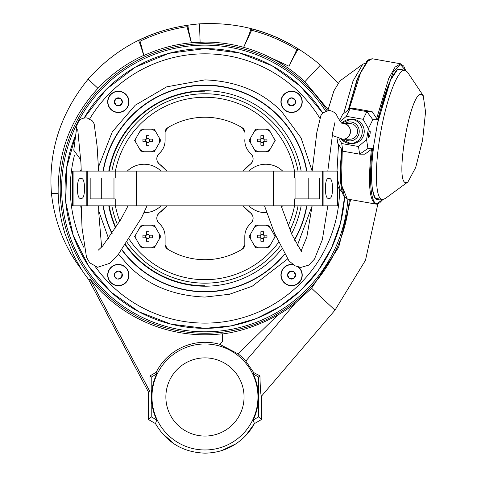 <?xml version="1.0" encoding="UTF-8"?>
<svg xmlns="http://www.w3.org/2000/svg" width="477" height="477" viewBox="0 0 477 477"><rect width="100%" height="100%" fill="white"/><g stroke="black" fill="none" stroke-linecap="round" stroke-linejoin="round"><path stroke-width="0.72" d="M365.12 63.268L362.794 64.21L353.016 81.018L343.667 113.544M362.794 64.21L339.97 80.899L333.882 90.904L327.872 110.39M338.545 144.394L336.995 171.1M337.352 178.386L340.423 190.705L342.283 192.386M407.948 181.922L415.723 167.451L422.622 140.011L425.556 111.868L423.212 95.621L421.245 94.333C409.934 91.62 394.056 185.285 406.291 182.566L407.948 181.922L385.13 198.611L382.691 199.553L375.5 198.325M382.691 199.553C375.393 200.453 374.242 169.413 380.282 134.896C385.965 100.337 397.591 69.386 404.615 70.232L407.495 72.116L423.212 95.621M350.506 131.413A7.817 7.656 90 0 1 342.73 139.23L349.945 139.23A7.817 7.656 -90 0 0 357.601 131.413A7.817 7.656 -90 0 0 349.945 123.591L342.868 123.591A7.817 7.656 90 0 1 350.506 131.413M262.183 129.154L265.886 129.154A11.883 11.883 0 0 1 270.113 131.592L273.816 138.008A11.883 11.883 0 0 1 273.816 142.885L270.113 149.301A11.883 11.883 0 0 1 265.892 151.74L255.666 151.74L249.143 140.447L255.666 129.154L262.183 129.154M263.489 135.677A32.197 16.099 180 0 0 262.189 135.659A32.197 16.099 180 0 0 260.883 135.677L260.883 139.147L257.413 139.147A32.197 16.099 90 0 0 257.413 141.752L260.883 141.752L260.883 145.223L262.189 145.235L263.489 145.223L263.489 141.752L266.959 141.752A32.197 16.099 -90 0 0 266.959 139.147L263.489 139.147L263.489 135.677M273.816 138.008L275.229 140.447L273.816 142.885M270.113 149.301L268.706 151.74L265.892 151.74M265.886 129.154L268.706 129.154L270.113 131.592M254.259 131.592A11.883 11.883 0 0 1 258.486 129.154M250.556 142.885A11.883 11.883 0 0 1 250.556 138.008M258.486 151.74A11.883 11.883 0 0 1 254.259 149.301M263.489 142.414L260.883 142.414M260.215 141.752L260.215 139.147M260.883 138.479L263.489 138.479M264.157 139.147L264.157 141.752M370.021 134.15A3.452 0.692 -80 0 1 368.715 137.555A3.452 0.692 -80 0 1 368.614 134.15A3.452 0.692 -80 0 1 369.919 130.752A3.452 0.692 -80 0 1 370.021 134.15M161.047 205.849A24.238 24.238 0 0 1 144.018 212.712M127.246 171.1A24.238 24.238 0 0 1 161.041 171.1M127.794 206.368A24.238 24.238 0 0 1 127.24 205.849M147.721 151.746L144.018 151.746A11.883 11.883 0 0 1 139.791 149.307L136.088 142.891A11.883 11.883 0 0 1 136.088 138.008L139.791 131.598A11.883 11.883 0 0 1 144.018 129.16L154.244 129.16L160.761 140.453L154.244 151.746L147.721 151.746M146.421 145.223A32.197 16.099 -0 0 0 147.721 145.235A32.197 16.099 -0 0 0 149.027 145.223L149.027 141.752L152.497 141.752A32.197 16.099 -90 0 0 152.497 139.147L149.027 139.147L149.027 135.677L147.721 135.665L146.421 135.677L146.421 139.147L142.951 139.147A32.197 16.099 90 0 0 142.951 141.752L146.421 141.752L146.421 145.223M136.088 142.891L134.681 140.453L136.088 138.008M139.791 131.598L141.198 129.16L144.018 129.16M144.018 151.746L141.204 151.746L139.791 149.307M155.651 149.301A11.883 11.883 0 0 1 151.424 151.746M159.354 138.008A11.883 11.883 0 0 1 159.354 142.891M151.424 129.16A11.883 11.883 0 0 1 155.651 131.598M146.421 138.485L149.027 138.485M149.689 139.147L149.689 141.752M149.027 142.42L146.421 142.42M145.753 141.752L145.753 139.147M125.248 245.029A97.731 97.731 0 0 0 281.49 249.256M291.572 233.742A97.731 97.731 0 0 0 301.13 205.849M301.13 171.1A97.731 97.731 0 0 0 108.78 171.1M121.951 249.662A103.121 103.121 0 0 0 284.286 254.348M294.321 239.925A103.121 103.121 0 0 0 306.598 205.849M306.598 171.1A103.121 103.121 0 0 0 103.312 171.1M108.78 205.849A97.731 97.731 0 0 0 115.613 228.089M103.312 205.849A103.121 103.121 0 0 0 112.143 233.408M204.961 285.771A97.296 97.296 0 0 1 125.511 244.647M115.893 227.648A97.296 97.296 0 0 1 109.221 205.849M109.221 171.1A97.296 97.296 0 0 1 204.955 91.173M128.76 101.857A10.422 10.422 -45 0 1 118.338 112.286A10.422 10.422 -45 0 1 107.915 101.863A10.422 10.422 -45 0 1 118.338 91.435A10.422 10.422 -45 0 1 128.76 101.857M114.325 101.857A4.013 4.013 135 0 0 116.06 105.161L114.337 101.541A4.013 4.013 135 0 0 114.325 101.857M119.745 98.489L116.615 98.238L114.337 101.541L116.615 98.238A4.013 4.013 135 0 0 114.337 101.541M120.532 104.803L122.339 102.179L120.061 105.483L116.06 105.161A4.013 4.013 135 0 0 122.339 102.179L120.615 98.554A4.013 4.013 135 0 0 116.615 98.238L120.615 98.554L122.339 102.179A4.013 4.013 135 0 0 120.615 98.554M114.492 101.857L116.06 105.161L120.061 105.483M349.331 199.392A144.787 144.787 0 0 1 204.961 333.262A144.787 144.787 0 0 1 60.168 188.475A144.787 144.787 0 0 1 326.983 110.539M328.069 109.573L304.898 81.686C292.806 70.363 279.188 61.336 264.049 54.616A146.32 146.32 0 0 0 243.652 47.36L243.634 47.33C230.946 43.848 218.055 42.095 204.949 42.077L191.343 42.787A146.32 146.32 0 0 0 143.893 55.499L143.672 55.415C126.345 63.381 111.099 74.346 97.928 88.311C70.811 117.974 57.556 152.986 58.158 193.334C58.593 207.477 60.955 221.203 65.254 234.499L73.053 253.943C75.318 259.118 81.179 268.533 81.269 269.171A147.685 147.685 0 0 0 88.585 279.409L90.213 279.266A146.32 146.32 0 0 0 222.336 333.757L222.336 333.989C240.98 331.503 259.488 325.177 277.847 315.011A146.034 146.034 0 0 0 295.203 303.277L311.582 288.263L338.676 247.277L350.655 199.63M204.961 343.977A52.995 52.995 0 0 1 257.956 396.971A52.995 52.995 0 0 1 204.961 449.966A52.995 52.995 0 0 1 151.966 396.971A52.995 52.995 0 0 1 204.961 343.977M261.432 396.22L261.432 419.557L254.426 423.606L253.192 420.01A53.448 53.448 0 0 0 253.186 373.926L253.686 372.555L259.953 375.858C260.239 388.445 260.734 395.236 261.432 396.22L334.985 310.163L365.483 260.269L377.885 203.876M90.213 279.266L149.993 391.695L149.993 375.888L156.152 372.328A54.676 54.676 0 0 1 219.742 344.328L238.065 353.851A54.36 54.36 0 0 1 245.792 361.089L253.686 372.555M204.961 436.061A39.096 39.096 0 0 1 165.871 396.971A39.096 39.096 0 0 1 204.961 357.875A39.096 39.096 0 0 1 244.057 396.971A39.096 39.096 0 0 1 204.961 436.061M219.742 344.328L222.336 341.794L222.336 333.757M88.585 279.409L148.49 392.07L149.993 391.695M58.158 193.334L51.444 193.555C54.646 221.996 64.586 247.205 81.269 269.171M97.928 88.311L88.144 79.152C60.472 113.216 48.237 151.352 51.444 193.555M337.943 83.076L320.413 65.105C285.043 35.149 244.743 21.399 199.505 23.85C154.494 27.803 117.378 46.233 88.144 79.152M143.672 55.415C141.067 46.615 139.338 41.648 138.479 40.503C154.154 32.77 170.671 27.672 188.021 25.215C187.855 26.843 188.987 32.663 191.42 42.68M143.893 55.499L140.071 41.225L138.479 40.503M191.343 42.787L187.032 26.718C170.551 29.186 154.894 34.022 140.071 41.225M243.634 47.33C248.308 36.765 250.723 30.552 250.878 28.698C267.806 32.991 283.69 39.77 298.542 49.042C297.249 50.3 294.082 56.036 289.044 66.249L264.049 54.616M289.044 66.249L296.831 49.548C282.646 40.843 267.579 34.416 251.623 30.266L243.652 47.36M311.582 288.263L334.985 310.163M295.203 303.277L245.792 361.089M277.847 315.011L238.065 353.851M156.152 372.328L156.736 373.932A53.448 53.448 0 0 0 156.736 420.01L155.502 423.612C166.574 442.525 183.061 452.369 204.961 453.15C221.089 452.882 234.762 446.955 245.977 435.358A56.179 56.179 0 0 0 254.426 423.606L245.5 435.865M149.993 375.888L151.227 377.116L156.736 373.932M148.49 392.07L148.496 419.557L151.227 416.826L151.227 377.116M188.021 25.215L187.032 26.718M298.542 49.042L296.831 49.548M250.878 28.698L251.623 30.266M261.432 419.557L258.701 416.826L258.695 377.11L259.953 375.858M258.695 377.11L253.186 373.926M156.736 420.01L151.227 416.826M148.496 419.557L155.496 423.612L155.961 424.447M258.701 416.826L253.192 420.01M147.727 247.79L144.024 247.79A11.883 11.883 0 0 1 139.797 245.351L136.094 238.941A11.883 11.883 0 0 1 136.094 234.058L139.797 227.642A11.883 11.883 0 0 1 144.024 225.204L154.244 225.204L160.767 236.497L154.244 247.79L147.727 247.79M146.421 241.273A32.197 16.099 -0 0 0 147.727 241.284A32.197 16.099 -0 0 0 149.027 241.273L149.027 237.802L152.497 237.802A32.197 16.099 -90 0 0 152.497 235.197L149.027 235.197L149.027 231.727L147.727 231.709L146.421 231.727L146.421 235.197L142.951 235.197A32.197 16.099 90 0 0 142.951 237.802L146.421 237.802L146.421 241.273M136.094 238.941L134.681 236.497L136.094 234.058M139.797 227.642L141.204 225.204L144.024 225.204M144.024 247.79L141.204 247.79L139.797 245.351M155.651 245.351A11.883 11.883 0 0 1 151.43 247.79M159.354 234.058A11.883 11.883 0 0 1 159.354 238.935M151.424 225.204A11.883 11.883 0 0 1 155.651 227.642M146.421 234.529L149.027 234.529M149.695 235.197L149.695 237.802M149.027 238.464L146.421 238.464M145.753 237.802L145.753 235.197M298.191 267.031A10.422 10.422 45 0 1 291.572 285.508A10.422 10.422 45 0 1 281.15 275.086A10.422 10.422 45 0 1 293.313 264.807M287.559 275.086A4.013 4.013 -135 0 0 289.295 278.389L287.571 274.764L289.295 278.389A4.013 4.013 -135 0 0 295.573 275.408A4.013 4.013 -135 0 0 293.85 271.783L289.849 271.461A4.013 4.013 -135 0 0 287.559 275.086M289.384 272.14L287.571 274.764L289.849 271.461L293.85 271.783A4.013 4.013 -135 0 0 289.849 271.461M295.418 275.086L293.85 271.783L295.573 275.408L293.295 278.711L289.295 278.389M290.123 278.455L293.295 278.711L295.573 275.408M273.542 205.849L322.667 205.849L322.667 171.1L115.243 171.1L115.243 178.046L90.177 178.046L90.177 198.897L115.243 198.897L115.243 205.849L273.542 205.849L273.542 171.1M115.243 171.1L87.243 171.1L87.243 205.849L115.243 205.849M294.667 171.1L294.667 178.046L319.733 178.046L319.733 198.897L294.667 198.897L294.667 205.849M308.202 198.897L308.202 178.046M101.708 198.897L101.708 178.046M282.664 205.849A24.238 24.238 0 0 1 281.496 206.911M266.953 212.682A24.238 24.238 0 0 1 248.869 205.849M248.869 171.1A24.238 24.238 0 0 1 282.67 171.1M265.522 171.1A17.375 17.375 0 0 1 265.767 171.094A17.375 17.375 0 0 1 266.017 171.1M328.957 178.917C333.733 175.518 333.733 201.425 328.957 198.027C324.181 201.425 324.181 175.518 328.957 178.917M335.993 205.849L337.352 205.849L337.352 171.1L323.102 171.1L323.102 205.849L335.993 205.849L335.993 171.1M322.667 205.849L323.102 205.849M323.102 171.1L322.667 171.1M80.959 198.027C76.183 201.425 76.183 175.518 80.959 178.917C85.729 175.518 85.729 201.425 80.959 198.027M87.243 205.849L72.558 205.849L72.558 171.1L86.808 171.1L86.808 205.849M87.243 171.1L86.808 171.1L87.243 171.1M291.566 91.429A10.422 10.422 -0 0 1 301.995 101.857A10.422 10.422 -0 0 1 291.566 112.28A10.422 10.422 -0 0 1 281.144 101.857A10.422 10.422 -0 0 1 291.566 91.429M291.566 105.87A4.013 4.013 180 0 0 294.869 104.135L291.244 105.852L294.869 104.135A4.013 4.013 180 0 0 291.888 97.857A4.013 4.013 180 0 0 288.263 99.58L287.941 103.575A4.013 4.013 180 0 0 291.566 105.87M288.627 104.046L291.244 105.852L287.941 103.575L288.263 99.58A4.013 4.013 180 0 0 287.941 103.575M291.566 98.006L288.263 99.58L291.888 97.857L295.191 100.134L294.869 104.135M294.935 103.312L295.191 100.134L291.888 97.857M80.75 159.825L73.768 150.225L77.012 124.855L78.836 121.134C80.386 118.88 83.129 117.807 87.07 117.914L92.49 120.973L94.178 123.925L97.105 146.165L98.62 171.1M262.189 225.204L265.892 225.204A11.883 11.883 0 0 1 270.119 227.642L273.822 234.052A11.883 11.883 0 0 1 273.822 238.935L270.119 245.345A11.883 11.883 0 0 1 265.892 247.79L255.666 247.79L249.149 236.497L255.666 225.204L262.189 225.204M263.495 231.721A32.197 16.099 180 0 0 262.189 231.709A32.197 16.099 180 0 0 260.883 231.721L260.883 235.191L257.413 235.191A32.197 16.099 90 0 0 257.413 237.796L260.883 237.796L260.883 241.267L262.189 241.279L263.495 241.267L263.495 237.796L266.965 237.796A32.197 16.099 -90 0 0 266.965 235.191L263.495 235.191L263.495 231.721M273.822 234.052L275.229 236.497L273.822 238.935M270.119 245.345L268.712 247.79L265.892 247.79M265.892 225.204L268.712 225.204L270.119 227.642M254.259 227.642A11.883 11.883 0 0 1 258.486 225.204M250.556 238.935A11.883 11.883 0 0 1 250.556 234.052M258.486 247.79A11.883 11.883 0 0 1 254.259 245.351M263.495 238.464L260.883 238.464M260.221 237.796L260.221 235.191M260.883 234.529L263.495 234.529M264.157 235.191L264.157 237.796M341.347 139.159L350.47 143.499L352.408 143.499A12.086 11.836 -90 0 0 364.243 131.408A12.086 11.836 -90 0 0 352.408 119.322L350.47 119.322A12.086 11.836 90 0 1 362.305 131.408A12.086 11.836 90 0 1 350.47 143.499L350.47 143.499A12.086 11.836 90 0 1 341.389 139.159M336.989 138.109L337.758 143.166L342.885 151.197L341.717 143.541L338.98 138.741M340.19 121.605L346.332 116.316L350.094 108.661L342.647 114.319L339.505 120.717M379.734 199.07L377.939 199.595C371.559 201.491 369.52 173.861 373.885 144.632L377.462 123.525L390.562 80.005L397.46 69.684L402.594 69.833M346.332 116.316L363.098 119.28L366.855 111.624L372.114 111.624L377.468 119.655L372.817 119.655L368.423 128.605L366.563 139.552L367.928 148.502L372.579 148.502L364.905 154.16L359.646 154.16L367.928 148.502M366.563 139.552L358.483 146.505L341.717 143.541M363.098 119.28L368.423 128.605M372.817 119.655L366.855 111.624L350.094 108.661L355.353 108.661L372.114 111.624M342.885 151.197L359.646 154.16L358.483 146.505M347.894 199.142A143.333 143.333 0 0 1 204.961 331.807A143.333 143.333 0 0 1 61.622 188.475A143.333 143.333 0 0 1 325.547 110.992M312.155 171.1L316.865 132.23L320.914 115.535L322.72 112.936L329.047 110.348C333.53 111.362 336.249 113.383 337.197 116.406C340.763 122.327 342.653 124.724 342.874 123.591L343.118 123.597C353.004 123.465 352.437 140.059 342.581 139.224M118.344 264.663A10.422 10.422 0 0 1 128.766 275.092A10.422 10.422 0 0 1 118.344 285.514A10.422 10.422 0 0 1 107.915 275.092A10.422 10.422 0 0 1 118.344 264.663M118.344 279.105A4.013 4.013 0 0 0 121.647 277.37L118.022 279.093A4.013 4.013 0 0 0 118.344 279.105M118.666 271.091A4.013 4.013 0 0 0 115.04 272.814L118.666 271.091L121.969 273.369L121.647 277.37A4.013 4.013 0 0 0 118.666 271.091L115.04 272.814A4.013 4.013 0 0 0 114.718 276.815L115.19 277.137M116.913 278.324L114.718 276.815A4.013 4.013 0 0 0 118.022 279.093M114.718 276.815L115.04 272.814M118.344 278.938L121.647 277.37L121.969 273.369M284.429 254.587A103.378 103.378 0 0 1 121.79 249.882M111.976 233.658A103.378 103.378 0 0 1 103.044 205.849M103.044 171.1A103.378 103.378 0 0 1 306.866 171.1M292.884 264.508A10.661 10.661 0 0 0 280.917 275.086A10.661 10.661 0 0 0 301.53 278.89A10.661 10.661 0 0 0 298.68 267.138M291.566 91.196A10.661 10.661 0 0 0 280.911 101.857A10.661 10.661 0 0 0 291.566 112.512A10.661 10.661 0 0 0 302.227 101.857A10.661 10.661 0 0 0 291.566 91.196M118.338 91.202A10.661 10.661 0 0 0 107.677 101.863A10.661 10.661 0 0 0 118.338 112.518A10.661 10.661 0 0 0 128.993 101.857A10.661 10.661 0 0 0 118.338 91.202M118.344 264.431A10.661 10.661 0 0 0 107.683 275.092A10.661 10.661 0 0 0 118.344 285.747A10.661 10.661 0 0 0 128.999 275.092A10.661 10.661 0 0 0 118.344 264.431M98.512 166.974L112.31 131.819L135.241 105.208L166.694 86.844L204.955 79.88C236.735 81.179 262.326 91.781 281.74 111.684L301.076 137.948L312.149 171.1M306.866 205.849A103.378 103.378 0 0 1 294.458 240.205M312.137 205.915L297.29 245.625M287.47 259.071L252.154 286.272L229.503 294.255L204.961 297.064C173.175 295.77 147.584 285.168 128.17 265.26L118.499 254.181M204.949 48.606A139.868 139.868 0 0 1 322.69 112.966L300.337 86.17L272.045 65.743L239.573 52.959L204.949 48.606L168.918 53.329L135.313 67.174L106.419 89.211L84.167 117.95A139.868 139.868 0 0 1 204.949 48.606M344.549 197.239A139.868 139.868 0 0 1 204.961 328.337A139.868 139.868 0 0 1 75.724 134.973L66.601 167.976L65.766 202.206L73.273 235.608L88.668 266.19L111.034 292.115L139.034 311.827L170.975 324.151L204.961 328.337L231.172 325.863L256.453 318.517L279.91 306.562L300.707 290.421L318.117 270.674L331.515 248.01L340.435 223.242L344.549 197.239M108.577 238.518L98.727 210.995M81.317 209.683A125.445 125.445 0 0 1 80.72 205.849M80.249 171.1L81.203 169.311M243.365 248.278A5.211 5.211 0 0 0 244.814 244.677L242.34 249.113A71.234 71.234 0 0 1 167.576 249.113L165.102 244.677L165.102 236.497L165.102 244.677M165.096 133.411L165.096 140.453L165.096 132.272L167.576 127.83A71.234 71.234 0 0 1 242.334 127.83L244.808 132.266A5.211 5.211 0 0 0 242.334 127.83M166.944 171.1L159.932 164.541C156.074 161.137 155.824 157.464 159.175 153.516A17.375 17.375 0 0 0 165.096 140.453C165.012 145.628 163.039 149.981 159.175 153.516A6.952 6.952 0 0 0 158.716 163.528M166.95 205.849L159.932 212.402A6.952 6.952 0 0 0 159.175 223.433C155.824 219.498 156.08 215.825 159.932 212.402A28.668 28.668 0 0 0 165.292 207.829M159.175 223.433C163.027 226.933 165 231.291 165.102 236.497A17.375 17.375 0 0 0 159.175 223.433M115.41 171.1A91.22 91.22 0 0 1 294.506 171.1M294.506 205.849A91.22 91.22 0 0 1 288.293 225.555M278.365 242.614A91.22 91.22 0 0 1 129.136 239.192M111.868 171.1A94.69 94.69 0 0 1 298.042 171.1M298.042 205.849A94.69 94.69 0 0 1 290.046 230.021M280.005 246.221A94.69 94.69 0 0 1 127.073 242.334M159.932 164.541A28.668 28.668 0 0 1 165.28 169.102M166.545 128.665A5.211 5.211 0 0 0 165.263 130.96M244.814 139.666L244.814 140.447C244.91 145.658 246.883 150.011 250.735 153.511A17.375 17.375 0 0 1 244.814 140.447M244.618 169.114A28.668 28.668 0 0 1 249.978 164.541A6.952 6.952 0 0 0 250.735 153.511C254.086 157.446 253.836 161.125 249.978 164.541L242.96 171.1M244.635 207.841A28.668 28.668 0 0 0 249.984 212.402C253.836 215.807 254.086 219.486 250.735 223.427A6.952 6.952 0 0 0 249.984 212.402L242.966 205.849M244.814 244.677L244.814 236.497C244.898 231.315 246.871 226.963 250.735 223.427A17.375 17.375 0 0 0 244.814 236.497L244.814 243.538M165.263 245.983A5.211 5.211 0 0 0 166.545 248.278M119.816 221.209A91.22 91.22 0 0 1 115.41 205.849M117.569 224.947A94.69 94.69 0 0 1 111.868 205.849M200.107 42.149L199.505 23.85M304.898 81.686L320.413 65.105M295.931 198.897L295.931 178.046M136.368 171.1L136.368 205.849M113.979 178.046L113.979 198.897M73.923 205.849L73.923 171.1M344.668 139.23A9.498 9.301 -90 0 0 359.241 131.413A9.498 9.301 -90 0 0 344.662 123.591M377.939 199.595L377.247 198.587M368.488 60.102L358.257 76.612L348.234 110.074M341.693 149.331L340.524 179.901L344.364 196.518M372.579 148.502C368.471 178.219 370.784 205.182 377.289 203.411L382.661 199.553M405.504 70.387L400.573 64.753L393.131 72.087L377.468 119.655M349.063 109.442L360.827 72.063L366.861 61.754L372.12 58.743L400.614 63.787L403.763 66.112L405.635 70.435M341.675 149.307L340.489 164.905L340.703 183.019L341.58 189.452L342.957 194.36L344.161 196.709L347.31 199.034L341.46 184.826L342.265 150.231M376.627 118.654L388.743 78.395L395.087 67.114L400.614 63.787M377.289 203.411L376.454 204.132L375.798 204.073L347.31 199.034M371.452 149.206C367.719 183.466 369.341 201.771 376.311 204.12L375.804 204.073M341.86 123.12A12.086 11.836 90 0 1 350.47 119.322L341.836 123.102M89.742 118.779A134.657 134.657 0 0 1 319.858 118.266M339.606 189.482A134.657 134.657 0 0 1 95.412 266.78M84.041 247.736A134.657 134.657 0 0 1 74.484 155.18M337.352 186.113L340.423 190.705M398.355 69.082L405.045 70.268M236.181 443.676L221.811 450.562M174.445 444.141L161.536 432.609M128.045 205.849L120.651 219.778L102.698 245.995L98.131 250.282M147.029 205.849L141.562 217.709L118.421 254.277L109.764 263.316L97.523 267.299L89.67 262.767L86.51 257.288L82.02 227.845L81.245 205.849M81.245 171.1L80.935 162.943L77.745 129.553M101.625 247.181L98.775 212.951L98.62 205.849M399.637 69.308L397.419 70.03C397.615 70.077 395.32 69.928 389.369 82.754C384.754 93.581 380.718 107.552 377.253 124.652M376.782 198.551C375.787 196.524 375.888 202.749 372.412 189.011C370.879 178.159 371.428 162.985 374.063 143.488M348.21 110.092L356.826 80.214L366.765 61.283L368.363 59.852L372.12 58.743M382.798 199.553L379.555 202.969L376.454 204.132M327.806 205.849L322.351 239.687L314.474 259.112L308.762 265.123L300.909 267.412L294.971 265.796L288.979 260.913L274.418 233.02L264.526 205.849M332.183 135.42L342.85 139.23M301.094 250.985L306.789 237.248L312.143 205.849M327.8 171.1L332.779 132.135L334.955 122.422M281.12 205.849L291.87 234.44L301.19 251.087L302.203 251.934"/></g></svg>

